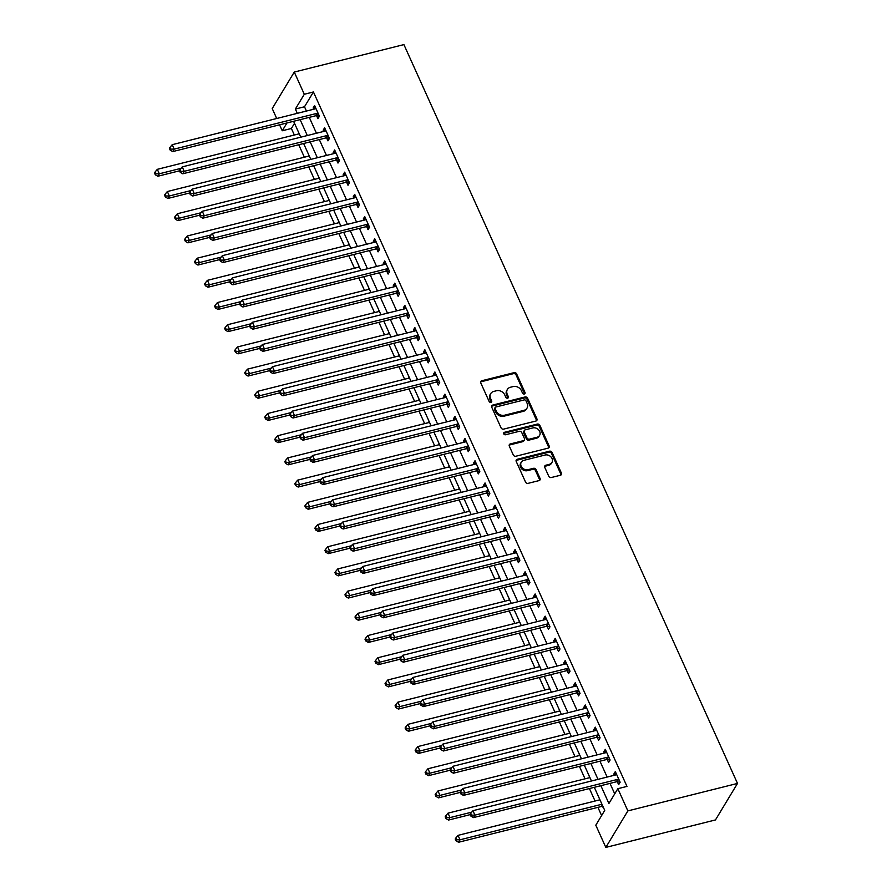 <?xml version="1.0" encoding="UTF-8"?>
<svg xmlns="http://www.w3.org/2000/svg" width="892" height="892" viewBox="0 0 892 892"><rect width="100%" height="100%" fill="white"/><g stroke="black" fill="none" stroke-linecap="round" stroke-linejoin="round"><path stroke-width="1.34" d="M524.306 394.008A1.427 1.193 31.1 0 0 525.009 392.48L516.646 373.949A2.04 1.706 31.1 0 0 514.071 372.655L481.78 380.75A2.04 1.706 31.1 0 0 480.777 382.936L489.139 401.467A1.427 1.193 31.1 0 0 491.648 400.831L490.567 398.434A6.545 5.452 31.1 0 1 490.712 393.617A6.545 5.452 31.1 0 1 493.789 391.421L496.476 390.741A6.545 5.452 31.1 0 1 504.738 394.888L505.82 397.286A1.427 1.193 31.1 0 0 508.328 396.65L507.247 394.253A6.545 5.452 31.1 0 1 507.392 389.436A6.545 5.452 31.1 0 1 510.469 387.24L513.156 386.57A6.545 5.452 31.1 0 1 521.419 390.707L522.5 393.104A1.427 1.193 31.1 0 0 524.306 394.008M524.529 393.93A1.427 1.193 31.1 0 0 524.418 393.461L516.055 374.941A2.04 1.706 31.1 0 0 513.469 373.648L481.189 381.731A2.04 1.706 31.1 0 0 480.621 381.988M491.169 402.292A1.427 1.193 31.1 0 0 491.057 401.824L489.976 399.426L490.567 398.434M507.849 398.111A1.427 1.193 31.1 0 0 507.738 397.642L506.656 395.245L507.247 394.253M548.747 476.228A2.04 1.706 31.1 0 0 551.334 477.521L560.388 475.258A2.04 1.706 31.1 0 0 561.391 473.061L552.103 452.489A2.04 1.706 31.1 0 0 549.528 451.196L517.237 459.28A2.04 1.706 31.1 0 0 516.234 461.476L525.522 482.048A2.04 1.706 31.1 0 0 528.109 483.341L539.047 480.598A2.04 1.706 31.1 0 0 540.05 478.402L536.081 469.605A2.04 1.706 31.1 0 0 533.494 468.311L528.075 469.671A5.464 4.549 31.1 0 1 522.166 467.72A5.464 4.549 31.1 0 1 521.285 462.179A5.464 4.549 31.1 0 1 523.86 460.339L545.112 455.02A5.464 4.549 31.1 0 1 551.022 456.972A5.464 4.549 31.1 0 1 551.903 462.513A5.464 4.549 31.1 0 1 549.327 464.342L545.781 465.234A2.04 1.706 31.1 0 0 544.778 467.419L548.747 476.228M304.295 94.262L313.427 91.976L626.976 786.409L617.844 788.695L627.868 810.895L737.506 783.432L403.909 44.6L294.271 72.062L304.295 94.262L295.363 109.058L297.292 113.34M535.914 421.035A2.04 1.706 31.1 0 0 536.917 418.839L527.629 398.278A2.04 1.706 31.1 0 0 525.042 396.973L492.763 405.068A2.04 1.706 31.1 0 0 491.76 407.254L501.048 427.825A2.04 1.706 31.1 0 0 503.623 429.119L535.914 421.035M539.872 425.384L549.16 445.955A2.04 1.706 31.1 0 1 548.145 448.141L515.866 456.236A2.04 1.706 31.1 0 1 513.279 454.942L509.31 446.134A2.04 1.706 31.1 0 1 510.313 443.937L523.414 440.659A2.04 1.706 31.1 0 0 524.418 438.474L521.775 432.631A2.04 1.706 31.1 0 0 519.2 431.338L505.563 434.75A1.427 1.193 31.1 0 1 504.459 432.308L537.285 424.09A2.04 1.706 31.1 0 1 539.872 425.384L539.27 426.365L548.558 446.937L549.16 445.955M313.427 91.976L304.495 106.772L306.424 111.054M309.279 117.376L316.448 133.254M319.303 139.576L326.472 155.453M329.326 161.775L336.496 177.653M339.35 183.975L346.52 199.853M349.374 206.175L356.544 222.052M359.398 228.374L366.567 244.252M369.422 250.574L376.591 266.463M379.446 272.774L386.615 288.662M389.469 294.973L396.639 310.862M399.493 317.184L406.663 333.062M409.517 339.384L416.687 355.261M419.541 361.583L426.71 377.461M429.565 383.783L436.734 399.661M439.589 405.983L446.758 421.86M449.613 428.182L456.782 444.06M459.636 450.382L466.806 466.26M469.66 472.582L476.83 488.459M479.684 494.781L486.854 510.659M489.708 516.981L496.877 532.858M499.732 539.181L506.901 555.069M509.756 561.38L516.925 577.269M519.78 583.58L526.949 599.469M529.803 605.791L536.973 621.668M539.827 627.99L546.997 643.868M549.851 650.19L557.021 666.068M559.875 672.39L567.044 688.267M569.899 694.589L577.068 710.467M579.923 716.789L587.092 732.667M589.947 738.989L597.116 754.866M599.97 761.188L607.14 777.066M609.994 783.388L614.722 793.858M316.627 115.782L317.931 118.669L319.425 116.194L314.608 105.546L313.125 108.01L313.672 109.237M326.65 137.981L327.955 140.869L329.449 138.405L324.632 127.746L323.149 130.21L323.696 131.436M336.674 160.181L337.979 163.069L339.473 160.605L334.656 149.945L333.173 152.409L333.719 153.636M346.698 182.381L348.003 185.268L349.497 182.804L344.68 172.145L343.197 174.609L343.743 175.835M356.722 204.58L358.026 207.468L359.521 205.004L354.704 194.345L353.221 196.809L353.767 198.035M366.746 226.78L368.05 229.668L369.544 227.204L364.728 216.544L363.245 219.008L363.791 220.235M376.77 248.98L378.074 251.867L379.568 249.403L374.752 238.744L373.269 241.208L373.815 242.446M386.793 271.179L388.098 274.067L389.592 271.603L384.775 260.943L383.292 263.419L383.839 264.645M396.817 293.379L398.122 296.267L399.616 293.803L394.799 283.143L393.316 285.618L393.863 286.845M406.841 315.578L408.146 318.466L409.64 316.002L404.823 305.343L403.34 307.818L403.886 309.045M416.865 337.778L418.17 340.666L419.664 338.202L414.847 327.554L413.364 330.018L413.91 331.244M426.889 359.978L428.193 362.877L429.688 360.401L424.871 349.753L423.388 352.217L423.934 353.444M436.913 382.189L438.217 385.076L439.711 382.601L434.895 371.953L433.412 374.417L433.958 375.643M446.937 404.388L448.241 407.276L449.735 404.812L444.918 394.152L443.435 396.617L443.982 397.843M456.96 426.588L458.265 429.476L459.759 427.012L454.942 416.352L453.459 418.816L454.006 420.043M466.984 448.788L468.289 451.675L469.783 449.211L464.966 438.552L463.483 441.016L464.03 442.242M477.008 470.987L478.313 473.875L479.807 471.411L474.99 460.751L473.507 463.216L474.053 464.442M487.032 493.187L488.337 496.075L489.831 493.611L485.014 482.951L483.531 485.415L484.088 486.642M497.056 515.386L498.36 518.274L499.855 515.81L495.038 505.151L493.555 507.615L494.112 508.853M507.08 537.586L508.384 540.474L509.878 538.01L505.062 527.35L503.579 529.815L504.136 531.052M517.104 559.786L518.408 562.674L519.902 560.209L515.085 549.55L513.602 552.025L514.16 553.252M527.127 581.985L528.432 584.873L529.926 582.409L525.109 571.75L523.626 574.225L524.184 575.452M537.151 604.185L538.456 607.073L539.95 604.609L535.133 593.961L533.65 596.425L534.208 597.651M547.175 626.385L548.48 629.284L549.974 626.808L545.157 616.16L543.674 618.624L544.231 619.851M557.199 648.584L558.503 651.483L559.998 649.008L555.181 638.36L553.698 640.824L554.255 642.05M567.223 670.795L568.527 673.683L570.021 671.208L565.205 660.559L563.722 663.024L564.279 664.25M577.247 692.995L578.551 695.883L580.045 693.418L575.228 682.759L573.746 685.223L574.303 686.45M587.271 715.194L588.575 718.082L590.069 715.618L585.252 704.959L583.769 707.423L584.327 708.649M597.294 737.394L598.599 740.282L600.093 737.818L595.276 727.158L593.793 729.623L594.351 730.849M607.318 759.594L608.623 762.482L610.117 760.017L605.3 749.358L603.817 751.822L604.375 753.049M617.342 781.793L618.647 784.681L620.141 782.217L615.324 771.558L613.841 774.022L614.398 775.248M294.505 123.319L291.383 128.481L294.338 135.015M298.72 144.727L304.362 157.215M308.743 166.927L314.385 179.415M318.767 189.126L324.409 201.614M328.791 211.326L334.433 223.814M338.815 233.537L344.457 246.014M348.839 255.736L354.481 268.213M358.863 277.936L364.505 290.413M368.887 300.136L374.528 312.613M378.91 322.335L384.552 334.812M388.945 344.535L394.576 357.023M398.969 366.735L404.6 379.223M408.993 388.934L414.624 401.422M419.017 411.134L424.648 423.622M429.041 433.334L434.672 445.822M439.065 455.533L444.695 468.021M449.089 477.733L454.719 490.221M459.112 499.944L464.743 512.421M469.136 522.143L474.767 534.62M479.16 544.343L484.791 556.82M489.184 566.543L494.815 579.019M499.208 588.742L504.839 601.219M509.232 610.942L514.862 623.43M519.255 633.142L524.886 645.63M529.279 655.341L534.91 667.829M539.303 677.541L544.934 690.029M549.327 699.741L554.958 712.229M559.351 721.94L564.982 734.428M569.375 744.14L575.006 756.628M579.399 766.339L585.029 778.827M589.422 788.55L595.053 801.027M597.908 807.349L601.621 815.567M298.519 132.194L298.775 133.9M308.543 154.394L308.799 156.1M318.567 176.594L318.823 178.3M328.59 198.793L328.847 200.499M338.614 220.993L338.871 222.699M348.638 243.204L348.895 244.899M358.662 265.403L358.918 267.098M368.686 287.603L368.953 289.309M378.71 309.803L378.977 311.509M388.734 332.002L389.001 333.708M398.757 354.202L399.025 355.908M408.781 376.402L409.049 378.108M418.805 398.601L419.073 400.307M428.829 420.801L429.097 422.507M438.853 443.001L439.12 444.707M448.877 465.2L449.144 466.906M458.901 487.4L459.168 489.106M468.924 509.6L469.192 511.306M478.948 531.81L479.216 533.505M488.972 554.01L489.24 555.705M498.996 576.21L499.264 577.916M509.02 598.409L509.287 600.115M519.044 620.609L519.311 622.315M529.067 642.809L529.335 644.515M539.091 665.008L539.359 666.714M549.115 687.208L549.383 688.914M559.139 709.408L559.407 711.114M569.163 731.607L569.43 733.313M579.187 753.807L579.454 755.513M589.211 776.007L589.478 777.712M599.234 798.217L599.502 799.912M602.446 806.457L604.04 808.866M594.317 787.324L604.731 810.404L595.8 825.2L605.824 847.4L715.462 819.938L737.506 783.432M291.383 128.481L282.251 130.767L279.564 124.813M276.71 118.502L272.227 108.568L294.271 72.062M605.824 847.4L627.868 810.895M600.862 785.674L608.902 803.491L617.844 788.695M300.147 119.662L307.316 135.539M310.171 141.861L317.34 157.739M320.195 164.061L327.364 179.939M330.218 186.261L337.388 202.15M340.242 208.46L347.412 224.349M350.266 230.66L357.436 246.549M360.29 252.871L367.459 268.748M370.314 275.07L377.483 290.948M380.338 297.27L387.507 313.148M390.362 319.47L397.531 335.347M400.385 341.669L407.555 357.547M410.409 363.869L417.579 379.747M420.433 386.069L427.603 401.946M430.457 408.268L437.626 424.146M440.481 430.468L447.65 446.346M450.505 452.668L457.674 468.545M460.528 474.867L467.698 490.756M470.552 497.067L477.722 512.956M480.576 519.278L487.746 535.155M490.6 541.477L497.769 557.355M500.624 563.677L507.793 579.555M510.648 585.877L517.817 601.754M520.672 608.076L527.841 623.954M530.695 630.276L537.865 646.154M540.719 652.476L547.889 668.353M550.743 674.675L557.913 690.553M560.767 696.875L567.936 712.753M570.791 719.075L577.96 734.952M580.815 741.274L587.984 757.163M590.838 763.474L598.008 779.363M286.956 122.962L282.251 130.767M591.463 781.002L584.293 765.124M581.439 758.802L574.27 742.913M571.415 736.602L564.246 720.714M561.391 714.392L554.222 698.514M551.367 692.192L544.198 676.314M541.344 669.992L534.174 654.115M531.32 647.793L524.15 631.915M521.296 625.593L514.126 609.715M511.272 603.393L504.103 587.516M501.248 581.194L494.079 565.316M491.224 558.994L484.055 543.116M481.201 536.794L474.031 520.917M471.177 514.595L464.007 498.717M461.153 492.395L453.983 476.506M451.129 470.195L443.96 454.307M441.105 447.996L433.936 432.107M431.081 425.785L423.912 409.907M421.057 403.585L413.888 387.708M411.034 381.386L403.864 365.508M401.01 359.186L393.84 343.308M390.986 336.986L383.816 321.109M380.962 314.787L373.793 298.909M370.938 292.587L363.769 276.71M360.914 270.387L353.734 254.51M350.89 248.188L343.71 232.31M340.867 225.988L333.686 210.111M330.843 203.789L323.662 187.9M320.819 181.589L313.638 165.7M310.795 159.378L303.615 143.5M300.771 137.178L293.591 121.301M304.495 106.772L295.363 109.058M313.125 108.01L315.456 107.419M323.149 130.21L325.48 129.619M333.173 152.409L335.503 151.83M343.197 174.609L345.527 174.029M353.221 196.809L355.551 196.229M363.245 219.008L365.575 218.429M373.269 241.208L375.599 240.628M383.292 263.419L385.623 262.828M393.316 285.618L395.647 285.027M403.34 307.818L405.67 307.227M413.364 330.018L415.694 329.427M423.388 352.217L425.718 351.626M433.412 374.417L435.742 373.826M443.435 396.617L445.777 396.026M453.459 418.816L455.801 418.237M463.483 441.016L465.825 440.436M473.507 463.216L475.849 462.636M483.531 485.415L485.872 484.835M493.555 507.615L495.896 507.035M503.579 529.815L505.92 529.235M513.602 552.025L515.944 551.434M523.626 574.225L525.968 573.634M533.65 596.425L535.992 595.834M543.674 618.624L546.015 618.033M553.698 640.824L556.039 640.233M563.722 663.024L566.063 662.433M573.746 685.223L576.087 684.632M583.769 707.423L586.111 706.843M593.793 729.623L596.135 729.043M603.817 751.822L606.159 751.242M613.841 774.022L616.182 773.442M507.392 389.436L506.79 390.428A6.545 5.452 31.1 0 0 506.656 395.245M490.712 393.617L490.109 394.598A6.545 5.452 31.1 0 0 489.976 399.426M536.471 420.779A2.04 1.706 31.1 0 0 536.326 419.831L527.038 399.259A2.04 1.706 31.1 0 0 524.451 397.966L492.172 406.05A2.04 1.706 31.1 0 0 491.603 406.306M525.979 400.82A1.427 1.193 31.1 0 0 524.173 399.917L495.84 407.008A1.427 1.193 31.1 0 0 495.138 408.547L496.275 411.078A6.545 5.452 31.1 0 0 504.538 415.215L523.905 410.365A6.545 5.452 31.1 0 0 526.982 408.168A6.545 5.452 31.1 0 0 527.127 403.351L525.979 400.82M495.16 407.488L494.569 408.48A1.427 1.193 31.1 0 0 494.536 409.54L495.138 408.547M526.982 408.168L526.392 409.149A6.545 5.452 31.1 0 1 523.303 411.346L503.935 416.207A6.545 5.452 31.1 0 1 495.684 412.059L494.536 409.54M548.714 447.884A2.04 1.706 31.1 0 0 548.558 446.937M524.373 439.979L523.771 440.96A2.04 1.706 31.1 0 1 522.812 441.651L509.722 444.93A2.04 1.706 31.1 0 0 509.154 445.186M539.27 426.365A2.04 1.706 31.1 0 0 536.694 425.071L503.868 433.3A1.427 1.193 31.1 0 0 503.645 433.378M536.995 437.258A5.464 4.549 31.1 0 0 539.571 435.419A5.464 4.549 31.1 0 0 538.69 429.888A5.464 4.549 31.1 0 0 532.78 427.937L525.299 429.81A2.04 1.706 31.1 0 0 524.295 431.996L526.927 437.838A2.04 1.706 31.1 0 0 529.502 439.132L536.995 437.258L536.404 438.24A5.464 4.549 31.1 0 0 538.98 436.411L539.571 435.419M524.329 430.49L523.738 431.483A2.04 1.706 31.1 0 0 523.693 432.988L524.295 431.996M536.404 438.24L528.911 440.124A2.04 1.706 31.1 0 1 526.336 438.831L523.693 432.988M551.903 462.513L551.301 463.494A5.464 4.549 31.1 0 1 548.725 465.334L545.19 466.215A2.04 1.706 31.1 0 0 544.622 466.471M521.285 462.179L520.694 463.16A5.464 4.549 31.1 0 0 521.564 468.701A5.464 4.549 31.1 0 0 527.473 470.653L528.075 469.671M539.604 480.342A2.04 1.706 31.1 0 0 539.459 479.394L535.479 470.586A2.04 1.706 31.1 0 0 532.903 469.292L527.473 470.653M560.957 475.001A2.04 1.706 31.1 0 0 560.8 474.042L551.512 453.47A2.04 1.706 31.1 0 0 548.937 452.177L516.646 460.272A2.04 1.706 31.1 0 0 516.089 460.528M299.233 133.789L157.315 169.335L159.311 173.784L157.828 176.248L179.537 170.807M155.888 173.784L155.085 172.011L154.494 172.992L155.297 174.765L155.888 173.784L159.311 173.784L181.009 168.343M155.085 172.011L157.315 169.335M157.828 176.248L155.297 174.765M318.121 113.306L317.842 113.273A2.085 1.739 31.1 0 0 317.106 113.317L174.208 149.12L172.212 144.682L315.099 108.88A2.085 1.739 31.1 0 0 315.723 108.579L315.913 108.434M319.381 116.105L316.359 115.748A2.085 1.739 31.1 0 0 315.612 115.782L172.725 151.584L174.208 149.12L170.785 149.12L169.982 147.347L169.391 148.328L170.194 150.101L170.785 149.12M170.194 150.101L172.725 151.584M172.212 144.682L169.982 147.347M309.256 155.989L167.339 191.535L169.335 195.984L167.852 198.448L189.561 193.006M165.912 195.984L165.109 194.211L164.518 195.192L165.321 196.965L165.912 195.984L169.335 195.984L191.033 190.542M165.109 194.211L167.339 191.535M167.852 198.448L165.321 196.965M319.28 178.188L177.363 213.745L179.359 218.183L177.876 220.647L199.585 215.206M175.936 218.183L175.133 216.41L174.542 217.392L175.345 219.164L175.936 218.183L179.359 218.183L201.057 212.742M175.133 216.41L177.363 213.745M177.876 220.647L175.345 219.164M329.304 200.388L187.387 235.945L189.383 240.383L187.9 242.847L209.609 237.406M185.96 240.383L185.157 238.61L184.566 239.591L185.369 241.375L185.96 240.383L189.383 240.383L211.081 234.942M185.157 238.61L187.387 235.945M187.9 242.847L185.369 241.375M328.144 135.506L327.866 135.484A2.085 1.739 31.1 0 0 327.13 135.517L184.231 171.32L182.236 166.882L325.123 131.079A2.085 1.739 31.1 0 0 325.747 130.778L325.937 130.633M329.404 138.305L326.383 137.948A2.085 1.739 31.1 0 0 325.636 137.992L182.749 173.784L184.231 171.32L180.808 171.32L180.006 169.547L179.415 170.528L180.217 172.312L180.808 171.32M180.217 172.312L182.749 173.784M182.236 166.882L180.006 169.547M338.168 157.717L337.89 157.683A2.085 1.739 31.1 0 0 337.154 157.717L194.255 193.519L192.259 189.082L335.147 153.279A2.085 1.739 31.1 0 0 335.771 152.978L335.961 152.833M339.428 160.504L336.407 160.147A2.085 1.739 31.1 0 0 335.66 160.192L192.772 195.984L194.255 193.519L190.832 193.519L190.029 191.747L189.439 192.728L190.241 194.512L190.832 193.519M190.241 194.512L192.772 195.984M192.259 189.082L190.029 191.747M348.192 179.916L347.913 179.883A2.085 1.739 31.1 0 0 347.178 179.916L204.279 215.719L202.283 211.281L345.171 175.479A2.085 1.739 31.1 0 0 345.795 175.178L345.985 175.033M349.452 182.704L346.43 182.347A2.085 1.739 31.1 0 0 345.683 182.392L202.796 218.183L204.279 215.719L200.856 215.719L200.053 213.946L199.462 214.927L200.265 216.711L200.856 215.719M200.265 216.711L202.796 218.183M202.283 211.281L200.053 213.946M339.328 222.587L197.411 258.145L199.407 262.582L197.924 265.047L219.633 259.605M195.984 262.582L195.192 260.81L194.59 261.791L195.393 263.575L195.984 262.582L199.407 262.582L221.105 257.152M195.192 260.81L197.411 258.145M197.924 265.047L195.393 263.575M358.216 202.116L357.937 202.083A2.085 1.739 31.1 0 0 357.201 202.127L214.303 237.919L212.307 233.481L355.194 197.678A2.085 1.739 31.1 0 0 355.819 197.388L356.008 197.232M359.476 204.904L356.454 204.547A2.085 1.739 31.1 0 0 355.707 204.591L212.82 240.383L214.303 237.919L210.88 237.919L210.077 236.146L209.486 237.127L210.289 238.911L210.88 237.919M210.289 238.911L212.82 240.383M212.307 233.481L210.077 236.146M349.352 244.787L207.435 280.344L209.43 284.782L207.947 287.246L229.657 281.805M206.007 284.782L205.216 283.009L204.614 283.99L205.416 285.774L206.007 284.782L209.43 284.782L231.128 279.352M205.216 283.009L207.435 280.344M207.947 287.246L205.416 285.774M359.376 266.987L217.458 302.544L219.465 306.982L217.971 309.446L239.68 304.005M216.031 306.982L215.24 305.209L214.637 306.201L215.44 307.974L216.031 306.982L219.465 306.982L241.152 301.552M215.24 305.209L217.458 302.544M217.971 309.446L215.44 307.974M369.399 289.186L227.482 324.744L229.489 329.181L227.995 331.646L249.704 326.216M226.055 329.181L225.263 327.409L224.661 328.401L225.464 330.174L226.055 329.181L229.489 329.181L251.176 323.751M225.263 327.409L227.482 324.744M227.995 331.646L225.464 330.174M379.423 311.386L237.506 346.943L239.513 351.381L238.019 353.845L259.728 348.415M236.079 351.392L235.287 349.608L234.685 350.601L235.488 352.373L236.079 351.392L239.513 351.381L261.2 345.951M235.287 349.608L237.506 346.943M238.019 353.845L235.488 352.373M389.447 333.597L247.53 369.143L249.537 373.581L248.043 376.056L269.752 370.615M246.103 373.592L245.311 371.808L244.709 372.8L245.512 374.573L246.103 373.592L249.537 373.581L271.224 368.151M245.311 371.808L247.53 369.143M248.043 376.056L245.512 374.573M368.24 224.316L367.961 224.282A2.085 1.739 31.1 0 0 367.225 224.327L224.327 260.118L222.331 255.681L365.218 219.878A2.085 1.739 31.1 0 0 365.843 219.588L366.032 219.432M369.5 227.103L366.478 226.746A2.085 1.739 31.1 0 0 365.731 226.791L222.844 262.582L224.327 260.118L220.904 260.118L220.101 258.345L219.51 259.338L220.313 261.111L220.904 260.118M220.313 261.111L222.844 262.582M222.331 255.681L220.101 258.345M378.264 246.515L377.985 246.482A2.085 1.739 31.1 0 0 377.249 246.526L234.351 282.318L232.355 277.88L375.242 242.089A2.085 1.739 31.1 0 0 375.867 241.788L376.056 241.632M379.524 249.314L376.502 248.946A2.085 1.739 31.1 0 0 375.755 248.991L232.868 284.782L234.351 282.318L230.928 282.318L230.125 280.545L229.534 281.538L230.337 283.31L230.928 282.318M230.337 283.31L232.868 284.782M232.355 277.88L230.125 280.545M388.288 268.715L388.009 268.682A2.085 1.739 31.1 0 0 387.273 268.726L244.375 304.518L242.379 300.08L385.266 264.288A2.085 1.739 31.1 0 0 385.89 263.987L386.08 263.831M389.548 271.514L386.526 271.146A2.085 1.739 31.1 0 0 385.779 271.19L242.892 306.982L244.375 304.518L240.951 304.529L240.149 302.745L239.558 303.737L240.361 305.51L240.951 304.529M240.361 305.51L242.892 306.982M242.379 300.08L240.149 302.745M398.311 290.915L398.033 290.881A2.085 1.739 31.1 0 0 397.297 290.926L254.398 326.717L252.403 322.28L395.29 286.488A2.085 1.739 31.1 0 0 395.914 286.187L396.104 286.042M399.571 293.713L396.55 293.345A2.085 1.739 31.1 0 0 395.803 293.39L252.915 329.193L254.398 326.717L250.975 326.728L250.173 324.944L249.582 325.937L250.384 327.71L250.975 326.728M250.384 327.71L252.915 329.193M252.403 322.28L250.173 324.944M408.335 313.114L408.057 313.081A2.085 1.739 31.1 0 0 407.321 313.125L264.422 348.917L262.426 344.479L405.314 308.688A2.085 1.739 31.1 0 0 405.938 308.387L406.128 308.242M409.595 315.913L406.574 315.545A2.085 1.739 31.1 0 0 405.827 315.59L262.939 351.392L264.422 348.917L260.999 348.928L260.196 347.144L259.605 348.136L260.408 349.909L260.999 348.928M260.408 349.909L262.939 351.392M262.426 344.479L260.196 347.144M399.471 355.797L257.554 391.343L259.561 395.78L258.067 398.256L279.776 392.815M256.127 395.792L255.335 394.008L254.733 395L255.536 396.773L256.127 395.792L259.561 395.78L281.248 390.35M255.335 394.008L257.554 391.343M258.067 398.256L255.536 396.773M418.359 335.314L418.08 335.28A2.085 1.739 31.1 0 0 417.344 335.325L274.446 371.128L272.45 366.679L415.337 330.887A2.085 1.739 31.1 0 0 415.962 330.586L416.151 330.441M419.619 338.113L416.597 337.745A2.085 1.739 31.1 0 0 415.85 337.789L272.963 373.592L274.446 371.128L271.023 371.128L270.22 369.344L269.629 370.336L270.432 372.109L271.023 371.128M270.432 372.109L272.963 373.592M272.45 366.679L270.22 369.344M409.495 377.996L267.578 413.542L269.585 417.98L268.091 420.455L289.8 415.014M266.15 417.991L265.359 416.207L264.757 417.2L265.56 418.972L266.15 417.991L269.585 417.98L291.271 412.55M265.359 416.207L267.578 413.542M268.091 420.455L265.56 418.972M428.383 357.514L428.104 357.48A2.085 1.739 31.1 0 0 427.368 357.525L284.47 393.327L282.474 388.879L425.361 353.087A2.085 1.739 31.1 0 0 425.986 352.786L426.175 352.641M429.643 360.312L426.621 359.955A2.085 1.739 31.1 0 0 425.874 359.989L282.987 395.792L284.47 393.327L281.047 393.327L280.244 391.555L279.653 392.536L280.456 394.309L281.047 393.327M280.456 394.309L282.987 395.792M282.474 388.879L280.244 391.555M419.519 400.196L277.602 435.742L279.609 440.191L278.114 442.655L299.823 437.214M276.174 440.191L275.383 438.418L274.781 439.399L275.583 441.172L276.174 440.191L279.609 440.191L301.295 434.75M275.383 438.418L277.602 435.742M278.114 442.655L275.583 441.172M438.407 379.713L438.128 379.68A2.085 1.739 31.1 0 0 437.392 379.724L294.494 415.527L292.498 411.078L435.385 375.287A2.085 1.739 31.1 0 0 436.01 374.986L436.199 374.841M439.667 382.512L436.645 382.155A2.085 1.739 31.1 0 0 435.898 382.189L293.011 417.991L294.494 415.527L291.071 415.527L290.268 413.754L289.677 414.735L290.48 416.508L291.071 415.527M290.48 416.508L293.011 417.991M292.498 411.078L290.268 413.754M429.543 422.395L287.625 457.942L289.632 462.39L288.138 464.855L309.847 459.413M286.198 462.39L285.407 460.618L284.804 461.599L285.607 463.372L286.198 462.39L289.632 462.39L311.319 456.949M285.407 460.618L287.625 457.942M288.138 464.855L285.607 463.372M448.431 401.913L448.152 401.879A2.085 1.739 31.1 0 0 447.416 401.924L304.518 437.727L302.522 433.289L445.409 397.486A2.085 1.739 31.1 0 0 446.033 397.185L446.223 397.04M449.691 404.712L446.669 404.355A2.085 1.739 31.1 0 0 445.922 404.388L303.035 440.191L304.518 437.727L301.095 437.727L300.292 435.954L299.701 436.935L300.504 438.708L301.095 437.727M300.504 438.708L303.035 440.191M302.522 433.289L300.292 435.954M439.566 444.595L297.649 480.152L299.656 484.59L298.162 487.054L319.871 481.613M296.222 484.59L295.43 482.817L294.828 483.798L295.631 485.571L296.222 484.59L299.656 484.59L321.343 479.149M295.43 482.817L297.649 480.152M298.162 487.054L295.631 485.571M458.455 424.113L458.176 424.09A2.085 1.739 31.1 0 0 457.44 424.124L314.542 459.926L312.546 455.489L455.433 419.686A2.085 1.739 31.1 0 0 456.057 419.385L456.247 419.24M459.714 426.911L456.693 426.554A2.085 1.739 31.1 0 0 455.946 426.599L313.059 462.39L314.542 459.926L311.118 459.926L310.327 458.153L309.725 459.135L310.527 460.919L311.118 459.926M310.527 460.919L313.059 462.39M312.546 455.489L310.327 458.153M449.59 466.795L307.673 502.352L309.68 506.79L308.186 509.254L329.895 503.813M306.257 506.79L305.454 505.017L304.852 505.998L305.655 507.782L306.257 506.79L309.68 506.79L331.367 501.349M305.454 505.017L307.673 502.352M308.186 509.254L305.655 507.782M468.478 446.323L468.2 446.29A2.085 1.739 31.1 0 0 467.464 446.323L324.565 482.126L322.57 477.688L465.457 441.886A2.085 1.739 31.1 0 0 466.081 441.585L466.271 441.44M469.738 449.111L466.717 448.754A2.085 1.739 31.1 0 0 465.97 448.799L323.082 484.59L324.565 482.126L321.142 482.126L320.351 480.353L319.749 481.334L320.551 483.118L321.142 482.126M320.551 483.118L323.082 484.59M322.57 477.688L320.351 480.353M459.614 488.994L317.697 524.552L319.704 528.989L318.21 531.454L339.919 526.012M316.281 528.989L315.478 527.217L314.876 528.198L315.679 529.982L316.281 528.989L319.704 528.989L341.391 523.559M315.478 527.217L317.697 524.552M318.21 531.454L315.679 529.982M469.638 511.194L327.721 546.751L329.728 551.189L328.234 553.653L349.943 548.212M326.305 551.189L325.502 549.416L324.9 550.397L325.703 552.181L326.305 551.189L329.728 551.189L351.415 545.759M325.502 549.416L327.721 546.751M328.234 553.653L325.703 552.181M479.662 533.394L337.745 568.951L339.752 573.389L338.258 575.853L359.967 570.412M336.329 573.389L335.526 571.616L334.924 572.597L335.727 574.381L336.329 573.389L339.752 573.389L361.438 567.959M335.526 571.616L337.745 568.951M338.258 575.853L335.727 574.381M489.686 555.593L347.768 591.151L349.775 595.588L348.281 598.053L369.99 592.611M346.352 595.588L345.55 593.816L344.948 594.808L345.75 596.581L346.352 595.588L349.775 595.588L371.462 590.158M345.55 593.816L347.768 591.151M348.281 598.053L345.75 596.581M499.71 577.793L357.792 613.35L359.799 617.788L358.305 620.252L380.014 614.822M356.376 617.788L355.573 616.015L354.971 617.008L355.774 618.78L356.376 617.788L359.799 617.788L381.486 612.358M355.573 616.015L357.792 613.35M358.305 620.252L355.774 618.78M509.733 599.993L367.816 635.55L369.823 639.988L368.329 642.452L390.038 637.022M366.4 639.999L365.597 638.215L364.995 639.207L365.798 640.98L366.4 639.999L369.823 639.988L391.51 634.558M365.597 638.215L367.816 635.55M368.329 642.452L365.798 640.98M519.757 622.203L377.84 657.75L379.847 662.187L378.353 664.663L400.062 659.221M376.424 662.198L375.621 660.414L375.019 661.407L375.822 663.18L376.424 662.198L379.847 662.187L401.534 656.757M375.621 660.414L377.84 657.75M378.353 664.663L375.822 663.18M529.781 644.403L387.864 679.949L389.871 684.387L388.377 686.862L410.086 681.421M386.448 684.398L385.645 682.614L385.043 683.606L385.846 685.379L386.448 684.398L389.871 684.387L411.558 678.957M385.645 682.614L387.864 679.949M388.377 686.862L385.846 685.379M478.502 468.523L478.223 468.49A2.085 1.739 31.1 0 0 477.488 468.534L334.6 504.326L332.593 499.888L475.481 464.085A2.085 1.739 31.1 0 0 476.105 463.784L476.295 463.639M479.762 471.31L476.741 470.954A2.085 1.739 31.1 0 0 476.005 470.998L333.106 506.79L334.6 504.326L331.166 504.326L330.375 502.553L329.772 503.534L330.575 505.318L331.166 504.326M330.575 505.318L333.106 506.79M332.593 499.888L330.375 502.553M488.526 490.723L488.247 490.689A2.085 1.739 31.1 0 0 487.511 490.734L344.624 526.525L342.617 522.088L485.504 486.285A2.085 1.739 31.1 0 0 486.129 485.995L486.318 485.839M489.786 493.51L486.764 493.153A2.085 1.739 31.1 0 0 486.028 493.198L343.13 528.989L344.624 526.525L341.19 526.525L340.398 524.752L339.796 525.745L340.599 527.518L341.19 526.525M340.599 527.518L343.13 528.989M342.617 522.088L340.398 524.752M498.55 512.922L498.271 512.889A2.085 1.739 31.1 0 0 497.535 512.933L354.648 548.725L352.641 544.287L495.528 508.485A2.085 1.739 31.1 0 0 496.153 508.195L496.342 508.039M499.81 515.71L496.788 515.353A2.085 1.739 31.1 0 0 496.052 515.398L353.154 551.189L354.648 548.725L351.214 548.725L350.422 546.952L349.82 547.944L350.623 549.717L351.214 548.725M350.623 549.717L353.154 551.189M352.641 544.287L350.422 546.952M508.574 535.122L508.295 535.088A2.085 1.739 31.1 0 0 507.559 535.133L364.672 570.925L362.665 566.487L505.552 530.695A2.085 1.739 31.1 0 0 506.177 530.394L506.366 530.238M509.834 537.921L506.812 537.553A2.085 1.739 31.1 0 0 506.076 537.597L363.178 573.389L364.672 570.925L361.238 570.936L360.446 569.152L359.844 570.144L360.647 571.917L361.238 570.936M360.647 571.917L363.178 573.389M362.665 566.487L360.446 569.152M518.598 557.322L518.33 557.288A2.085 1.739 31.1 0 0 517.583 557.333L374.696 593.124L372.689 588.687L515.576 552.895A2.085 1.739 31.1 0 0 516.2 552.594L516.39 552.438M519.858 560.12L516.836 559.752A2.085 1.739 31.1 0 0 516.1 559.797L373.202 595.6L374.696 593.124L371.262 593.135L370.47 591.351L369.868 592.344L370.671 594.117L371.262 593.135M370.671 594.117L373.202 595.6M372.689 588.687L370.47 591.351M528.621 579.521L528.354 579.488A2.085 1.739 31.1 0 0 527.607 579.532L384.72 615.324L382.713 610.886L525.6 575.095A2.085 1.739 31.1 0 0 526.224 574.794L526.414 574.649M529.881 582.32L526.86 581.952A2.085 1.739 31.1 0 0 526.124 581.997L383.226 617.799L384.72 615.324L381.285 615.335L380.494 613.551L379.892 614.543L380.694 616.316L381.285 615.335M380.694 616.316L383.226 617.799M382.713 610.886L380.494 613.551M538.645 601.721L538.378 601.687A2.085 1.739 31.1 0 0 537.631 601.732L394.743 637.524L392.736 633.086L535.624 597.294A2.085 1.739 31.1 0 0 536.248 596.993L536.438 596.848M539.905 604.52L536.884 604.152A2.085 1.739 31.1 0 0 536.148 604.196L393.249 639.999L394.743 637.524L391.309 637.535L390.518 635.751L389.916 636.743L390.718 638.516L391.309 637.535M390.718 638.516L393.249 639.999M392.736 633.086L390.518 635.751M548.669 623.921L548.402 623.887A2.085 1.739 31.1 0 0 547.655 623.932L404.767 659.734L402.76 655.286L545.648 619.494A2.085 1.739 31.1 0 0 546.272 619.193L546.462 619.048M549.929 626.719L546.908 626.351A2.085 1.739 31.1 0 0 546.172 626.396L403.273 662.198L404.767 659.734L401.333 659.734L400.541 657.962L399.939 658.943L400.742 660.716L401.333 659.734M400.742 660.716L403.273 662.198M402.76 655.286L400.541 657.962M539.805 666.603L397.888 702.149L399.895 706.598L398.401 709.062L420.11 703.621M396.472 706.598L395.669 704.814L395.067 705.806L395.87 707.579L396.472 706.598L399.895 706.598L421.582 701.157M395.669 704.814L397.888 702.149M398.401 709.062L395.87 707.579M558.693 646.12L558.425 646.087A2.085 1.739 31.1 0 0 557.678 646.131L414.791 681.934L412.784 677.485L555.671 641.694A2.085 1.739 31.1 0 0 556.296 641.393L556.485 641.248M559.953 648.919L556.931 648.562A2.085 1.739 31.1 0 0 556.195 648.596L413.297 684.398L414.791 681.934L411.357 681.934L410.565 680.161L409.963 681.142L410.766 682.915L411.357 681.934M410.766 682.915L413.297 684.398M412.784 677.485L410.565 680.161M549.829 688.802L407.912 724.349L409.919 728.797L408.425 731.262L430.134 725.82M406.496 728.797L405.693 727.025L405.091 728.006L405.893 729.779L406.496 728.797L409.919 728.797L431.605 723.356M405.693 727.025L407.912 724.349M408.425 731.262L405.893 729.779M568.717 668.32L568.449 668.286A2.085 1.739 31.1 0 0 567.702 668.331L424.815 704.134L422.808 699.696L565.695 663.893A2.085 1.739 31.1 0 0 566.32 663.592L566.509 663.447M569.977 671.118L566.955 670.762A2.085 1.739 31.1 0 0 566.219 670.795L423.321 706.598L424.815 704.134L421.392 704.134L420.589 702.361L419.987 703.342L420.79 705.115L421.392 704.134M420.79 705.115L423.321 706.598M422.808 699.696L420.589 702.361M559.853 711.002L417.935 746.548L419.942 750.997L418.448 753.461L440.157 748.02M416.519 750.997L415.717 749.224L415.115 750.205L415.917 751.978L416.519 750.997L419.942 750.997L441.629 745.556M415.717 749.224L417.935 746.548M418.448 753.461L415.917 751.978M578.741 690.519L578.473 690.497A2.085 1.739 31.1 0 0 577.726 690.531L434.839 726.333L432.832 721.896L575.719 686.093A2.085 1.739 31.1 0 0 576.343 685.792L576.533 685.647M580.001 693.318L576.979 692.961A2.085 1.739 31.1 0 0 576.243 693.006L433.345 728.797L434.839 726.333L431.416 726.333L430.613 724.56L430.011 725.542L430.814 727.326L431.416 726.333M430.814 727.326L433.345 728.797M432.832 721.896L430.613 724.56M569.876 733.202L427.959 768.759L429.966 773.197L428.472 775.661L450.181 770.22M426.543 773.197L425.74 771.424L425.138 772.405L425.941 774.189L426.543 773.197L429.966 773.197L451.653 767.756M425.74 771.424L427.959 768.759M428.472 775.661L425.941 774.189M588.765 712.73L588.497 712.697A2.085 1.739 31.1 0 0 587.75 712.73L444.863 748.533L442.856 744.095L585.743 708.293A2.085 1.739 31.1 0 0 586.367 707.992L586.557 707.847M590.025 715.518L587.003 715.161A2.085 1.739 31.1 0 0 586.267 715.206L443.369 750.997L444.863 748.533L441.44 748.533L440.637 746.76L440.035 747.741L440.838 749.525L441.44 748.533M440.838 749.525L443.369 750.997M442.856 744.095L440.637 746.76M579.9 755.401L437.983 790.959L439.99 795.396L438.496 797.861L460.205 792.419M436.567 795.396L435.764 793.624L435.162 794.605L435.965 796.389L436.567 795.396L439.99 795.396L461.677 789.955M435.764 793.624L437.983 790.959M438.496 797.861L435.965 796.389M598.788 734.93L598.521 734.897A2.085 1.739 31.1 0 0 597.774 734.941L454.887 770.733L452.88 766.295L595.767 730.492A2.085 1.739 31.1 0 0 596.391 730.191L596.581 730.046M600.048 737.717L597.027 737.361A2.085 1.739 31.1 0 0 596.291 737.405L453.392 773.197L454.887 770.733L451.463 770.733L450.661 768.96L450.059 769.941L450.861 771.725L451.463 770.733M450.861 771.725L453.392 773.197M452.88 766.295L450.661 768.96M589.924 777.601L448.007 813.158L450.014 817.596L448.52 820.06L470.229 814.619M446.591 817.596L445.788 815.823L445.186 816.804L445.989 818.588L446.591 817.596L450.014 817.596L471.701 812.166M445.788 815.823L448.007 813.158M448.52 820.06L445.989 818.588M608.812 757.13L608.545 757.096A2.085 1.739 31.1 0 0 607.798 757.141L464.91 792.932L462.903 788.495L605.791 752.692A2.085 1.739 31.1 0 0 606.415 752.402L606.605 752.246M610.072 759.917L607.051 759.56A2.085 1.739 31.1 0 0 606.315 759.605L463.416 795.396L464.91 792.932L461.487 792.932L460.685 791.159L460.082 792.141L460.885 793.925L461.487 792.932M460.885 793.925L463.416 795.396M462.903 788.495L460.685 791.159M599.948 799.801L458.031 835.358L460.038 839.796L458.544 842.26L601.442 806.468A2.085 1.739 -148.9 0 1 602.178 806.424L602.981 806.524M456.615 839.796L455.812 838.023L455.21 839.004L456.013 840.788L456.615 839.796L460.038 839.796L601.955 804.238M455.812 838.023L458.031 835.358M458.544 842.26L456.013 840.788M618.836 779.329L618.569 779.296A2.085 1.739 31.1 0 0 617.822 779.34L474.934 815.132L472.927 810.694L615.814 774.892A2.085 1.739 31.1 0 0 616.439 774.602L616.628 774.446M620.096 782.117L617.074 781.76A2.085 1.739 31.1 0 0 616.339 781.805L473.44 817.596L474.934 815.132L471.511 815.132L470.708 813.359L470.106 814.351L470.909 816.124L471.511 815.132M470.909 816.124L473.44 817.596M472.927 810.694L470.708 813.359M524.418 393.461L525.009 392.48M491.057 401.824L491.648 400.831M507.738 397.642L508.328 396.65M481.189 381.731L481.78 380.75M513.469 373.648L514.071 372.655M516.055 374.941L516.646 373.949M492.172 406.05L492.763 405.068M524.451 397.966L525.042 396.973M527.038 399.259L527.629 398.278M536.326 419.831L536.917 418.839M495.684 412.059L496.275 411.078M503.935 416.207L504.538 415.215M523.303 411.346L523.905 410.365M509.722 444.93L510.313 443.937M522.812 441.651L523.414 440.659M503.868 433.3L504.459 432.308M536.694 425.071L537.285 424.09M526.336 438.831L526.927 437.838M528.911 440.124L529.502 439.132M545.19 466.215L545.781 465.234M548.725 465.334L549.327 464.342M532.903 469.292L533.494 468.311M535.479 470.586L536.081 469.605M539.459 479.394L540.05 478.402M516.646 460.272L517.237 459.28M548.937 452.177L549.528 451.196M551.512 453.47L552.103 452.489M560.8 474.042L561.391 473.061M317.842 113.273L316.359 115.748M317.106 113.317L315.612 115.782M327.866 135.484L326.383 137.948M327.13 135.517L325.636 137.992M337.89 157.683L336.407 160.147M337.154 157.717L335.66 160.192M347.913 179.883L346.43 182.347M347.178 179.916L345.683 182.392M357.937 202.083L356.454 204.547M357.201 202.127L355.707 204.591M367.961 224.282L366.478 226.746M367.225 224.327L365.731 226.791M377.985 246.482L376.502 248.946M377.249 246.526L375.755 248.991M388.009 268.682L386.526 271.146M387.273 268.726L385.779 271.19M398.033 290.881L396.55 293.345M397.297 290.926L395.803 293.39M408.057 313.081L406.574 315.545M407.321 313.125L405.827 315.59M418.08 335.28L416.597 337.745M417.344 335.325L415.85 337.789M428.104 357.48L426.621 359.955M427.368 357.525L425.874 359.989M438.128 379.68L436.645 382.155M437.392 379.724L435.898 382.189M448.152 401.879L446.669 404.355M447.416 401.924L445.922 404.388M458.176 424.09L456.693 426.554M457.44 424.124L455.946 426.599M468.2 446.29L466.717 448.754M467.464 446.323L465.97 448.799M478.223 468.49L476.741 470.954M477.488 468.534L476.005 470.998M488.247 490.689L486.764 493.153M487.511 490.734L486.028 493.198M498.271 512.889L496.788 515.353M497.535 512.933L496.052 515.398M508.295 535.088L506.812 537.553M507.559 535.133L506.076 537.597M518.33 557.288L516.836 559.752M517.583 557.333L516.1 559.797M528.354 579.488L526.86 581.952M527.607 579.532L526.124 581.997M538.378 601.687L536.884 604.152M537.631 601.732L536.148 604.196M548.402 623.887L546.908 626.351M547.655 623.932L546.172 626.396M558.425 646.087L556.931 648.562M557.678 646.131L556.195 648.596M568.449 668.286L566.955 670.762M567.702 668.331L566.219 670.795M578.473 690.497L576.979 692.961M577.726 690.531L576.243 693.006M588.497 712.697L587.003 715.161M587.75 712.73L586.267 715.206M598.521 734.897L597.027 737.361M597.774 734.941L596.291 737.405M608.545 757.096L607.051 759.56M607.798 757.141L606.315 759.605M601.442 806.468L602.312 805.03M602.178 806.424L602.613 805.699M618.569 779.296L617.074 781.76M617.822 779.34L616.339 781.805"/></g></svg>
